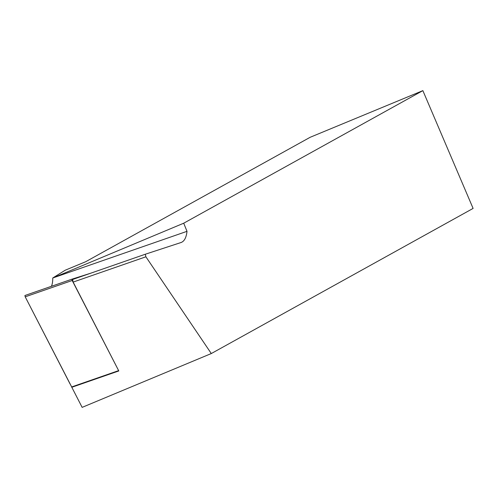 <?xml version="1.0" encoding="UTF-8"?>
<svg xmlns="http://www.w3.org/2000/svg" width="498" height="498" viewBox="0 0 498 498"><rect width="100%" height="100%" fill="white"/><g stroke="black" fill="none" stroke-linecap="round" stroke-linejoin="round"><path stroke-width="0.75" d="M310.148 137.292L422.864 90.63L473.1 208.413L211.295 353.549L145.889 256.8L145.298 254.235L180.855 242.582C184.248 241.48 186.296 237.727 187.011 231.327L183.706 223.21L52.769 277.99L65.213 270.215L85.706 261.711L310.148 137.292M422.864 90.63L183.706 223.21M211.295 353.549L82.139 407.37L71.818 387.276L118.804 370.948L73.15 282.086L145.889 256.8M51.381 286.313A64.061 13.129 -109.2 0 0 52.769 277.99L187.011 231.327M73.15 282.086L72.559 279.515L145.298 254.235M71.843 387.27L25.205 296.833L24.9 295.519L71.886 279.191L90.617 273.24M24.9 295.519L71.886 279.191L72.191 280.505L118.785 370.917M70.087 384.014L30.82 307.739M71.606 386.965L118.592 370.637M25.205 296.833L72.191 280.505"/></g></svg>
